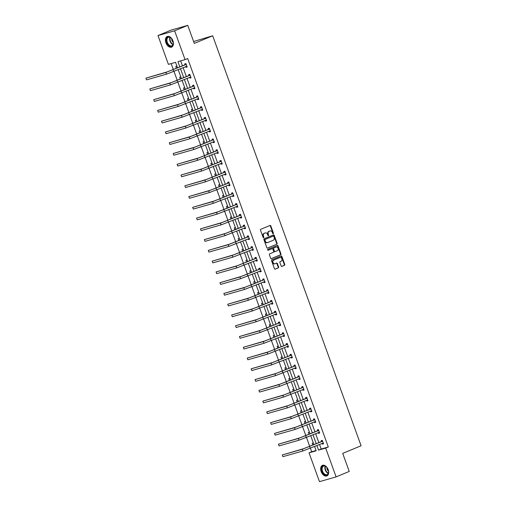 <?xml version="1.0" encoding="UTF-8"?>
<svg xmlns="http://www.w3.org/2000/svg" width="507" height="507" viewBox="0 0 507 507"><rect width="100%" height="100%" fill="white"/><g stroke="black" fill="none" stroke-linecap="round" stroke-linejoin="round"><path stroke-width="0.76" d="M273.235 233.727A0.507 0.387 74 0 0 273.425 233.1L270.814 225.9A0.722 0.558 74 0 0 270.054 225.438L260.775 229.297A0.722 0.558 74 0 0 260.503 230.184L263.114 237.384A0.507 0.387 74 0 0 263.83 237.086L263.494 236.154A2.307 1.781 74 0 1 264.362 233.302L265.136 232.979A2.307 1.781 74 0 1 265.281 232.928A2.307 1.781 74 0 1 267.569 234.462L267.905 235.394A0.507 0.387 74 0 0 268.628 235.09L268.292 234.158A2.307 1.781 74 0 1 269.154 231.306L269.927 230.989A2.307 1.781 74 0 1 270.079 230.932A2.307 1.781 74 0 1 272.36 232.466L272.703 233.397A0.507 0.387 74 0 0 273.235 233.727M272.95 233.702A0.507 0.387 74 0 0 272.975 233.226L270.37 226.033A0.722 0.558 74 0 0 269.819 225.539M263.361 237.688A0.507 0.387 74 0 0 263.387 237.213L263.044 236.281L263.494 236.154M268.152 235.698A0.507 0.387 74 0 0 268.178 235.223L267.842 234.291L268.292 234.158M321.159 471.649A5.735 3.631 67.4 0 1 322.465 465.35A5.735 3.631 67.4 0 1 328.175 469.64A5.735 3.631 67.4 0 1 326.863 475.94A5.735 3.631 67.4 0 1 321.159 471.649M165.922 42.81A5.735 3.631 67.4 0 1 167.228 36.517A5.735 3.631 67.4 0 1 172.938 40.807A5.735 3.631 67.4 0 1 171.632 47.107A5.735 3.631 67.4 0 1 165.922 42.81M281.125 265.922A0.722 0.558 74 0 0 281.886 266.384L284.484 265.307A0.722 0.558 74 0 0 284.757 264.413L281.867 256.422A0.722 0.558 74 0 0 281.106 255.959L271.822 259.812A0.722 0.558 74 0 0 271.556 260.706L274.445 268.697A0.722 0.558 74 0 0 275.206 269.16L278.349 267.854A0.722 0.558 74 0 0 278.622 266.961L277.386 263.539A0.722 0.558 74 0 0 276.626 263.076L275.067 263.722A1.933 1.489 74 0 1 274.94 263.767A1.933 1.489 74 0 1 273 262.404A1.933 1.489 74 0 1 273.755 260.104L279.864 257.562A1.933 1.489 74 0 1 279.984 257.518A1.933 1.489 74 0 1 281.924 258.881A1.933 1.489 74 0 1 281.176 261.187L280.156 261.612A0.722 0.558 74 0 0 279.883 262.499L281.125 265.922M176.468 68.331L175.79 66.455L176.918 66.138L177.551 67.881L175.549 62.336L168.419 64.376L157.988 35.56L171.119 30.109L187.755 25.35L194.289 43.399L212.674 35.763L361.085 445.754L342.707 453.391L349.234 471.44L336.103 476.891L319.473 481.65L309.042 452.84L316.165 450.799L314.625 446.534M187.755 25.35L174.623 30.807L185.055 59.617L177.932 61.658L179.839 66.93M319.537 444.493L321.178 449.025L328.302 446.99L187.679 58.527L185.055 59.617M328.302 446.99L325.678 448.08L336.103 476.891M276.86 244.235A0.722 0.558 74 0 0 277.133 243.347L274.236 235.356A0.722 0.558 74 0 0 273.476 234.887L264.198 238.746A0.722 0.558 74 0 0 263.925 239.634L266.821 247.631A0.722 0.558 74 0 0 267.582 248.094L276.41 244.368A0.722 0.558 74 0 0 276.683 243.474L273.786 235.482A0.722 0.558 74 0 0 273.241 234.988M278.051 245.889L280.941 253.88A0.722 0.558 74 0 1 280.675 254.774L271.397 258.627A0.722 0.558 74 0 1 270.63 258.164L269.394 254.742A0.722 0.558 74 0 1 269.667 253.849L273.431 252.29A0.722 0.558 74 0 0 273.698 251.396L272.88 249.127A0.722 0.558 74 0 0 272.12 248.664L268.197 250.293A0.507 0.387 74 0 1 267.854 249.343L277.291 245.426A0.722 0.558 74 0 1 278.051 245.889L277.602 246.015L280.498 254.007L280.941 253.88M157.988 35.56L174.623 30.807M212.674 35.763L193.611 41.523M306.83 425.005L310.056 433.916L309.422 432.173L308.294 432.49L308.972 434.366M299.035 403.471L302.261 412.387L301.627 410.638L300.499 410.962L301.177 412.837M291.24 381.942L294.466 390.853L293.832 389.11L292.704 389.427L293.382 391.303M283.445 360.407L286.67 369.324L286.037 367.575L284.915 367.898L285.593 369.774M275.65 338.879L278.882 347.789L278.242 346.047L277.12 346.363L277.798 348.239M267.861 317.344L271.087 326.261L270.446 324.512L269.325 324.835L270.003 326.711M260.066 295.815L263.291 304.726L262.651 302.983L261.53 303.306L262.208 305.176M252.271 274.281L255.496 283.198L254.856 281.448L253.734 281.772L254.413 283.647M244.475 252.752L247.701 261.663L247.067 259.92L245.939 260.243L246.617 262.113M236.68 231.217L239.906 240.134L239.272 238.385L238.144 238.708L238.822 240.584M228.885 209.689L232.111 218.599L231.477 216.857L230.355 217.18L231.034 219.049M221.09 188.154L224.322 197.071L223.682 195.322L222.56 195.645L223.238 197.521M213.295 166.626L216.527 175.536L215.887 173.793L214.765 174.116L215.443 175.986M205.506 145.091L208.732 154.008L208.092 152.265L206.97 152.582L207.648 154.458M197.711 123.562L200.937 132.473L200.297 130.73L199.175 131.053L199.853 132.923M189.916 102.027L193.142 110.944L192.508 109.201L191.38 109.518L192.058 111.394M182.121 80.499L185.347 89.416L184.713 87.667L183.585 87.99L184.263 89.866M171.157 63.59L173.343 69.63M174.015 71.481L177.241 80.398M177.913 82.248L181.138 91.159M181.81 93.015L185.036 101.926M185.708 103.777L188.934 112.693M189.605 114.544L192.831 123.461M193.503 125.311L196.729 134.222M197.4 136.079L200.626 144.989M201.292 146.84L204.524 155.757M205.189 157.607L208.421 166.524M209.087 168.375L212.313 177.285M212.984 179.142L216.21 188.053M216.882 189.903L220.108 198.82M220.779 200.671L224.005 209.587M224.677 211.438L227.903 220.349M228.575 222.199L231.8 231.116M232.472 232.967L235.698 241.883M236.37 243.734L239.596 252.644M240.267 254.501L243.493 263.412M244.165 265.262L247.391 274.179M248.062 276.03L251.288 284.947M251.96 286.797L255.186 295.708M255.858 297.565L259.083 306.475M259.749 308.326L262.981 317.243M263.646 319.093L266.878 328.01M267.544 329.861L270.77 338.771M271.441 340.628L274.667 349.538M275.339 351.389L278.565 360.306M279.237 362.156L282.462 371.073M283.134 372.924L286.36 381.834M287.032 383.691L290.257 392.602M290.929 394.452L294.155 403.369M294.827 405.22L298.053 414.137M298.724 415.987L301.95 424.898M302.622 426.748L305.848 435.665M306.52 437.516L309.745 446.433M310.417 448.283L311.666 451.75L316.057 450.495M178.223 69.732L181.449 78.648L180.815 76.899L179.687 77.222L180.365 79.098M189.238 100.183L188.61 98.434L187.482 98.757L188.16 100.627M193.813 112.795L197.039 121.712L196.399 119.963L195.277 120.286L195.956 122.162M204.828 143.247L204.194 141.497L203.073 141.814L203.751 143.69M209.404 155.858L212.629 164.775L211.989 163.026L210.868 163.349L211.546 165.225M217.192 177.393L220.425 186.303L219.785 184.561L218.663 184.878L219.341 186.753M224.988 198.921L228.213 207.838L227.58 206.089L226.458 206.412L227.136 208.288M232.783 220.456L236.008 229.367L235.375 227.624L234.247 227.941L234.925 229.817M240.578 241.985L243.804 250.902L243.17 249.152L242.042 249.476L242.72 251.352M248.373 263.52L251.599 272.43L250.965 270.687L249.837 271.004L250.515 272.88M256.168 285.048L259.394 293.965L258.754 292.216L257.632 292.539L258.31 294.409M263.963 306.577L267.189 315.493L266.549 313.751L265.427 314.067L266.105 315.943M271.752 328.111L274.984 337.022L274.344 335.279L273.222 335.602L273.9 337.472M279.547 349.64L282.779 358.557L282.139 356.808L281.017 357.131L281.696 359.007M287.342 371.175L290.568 380.085L289.934 378.342L288.813 378.666L289.491 380.535M295.137 392.703L298.363 401.62L297.729 399.871L296.601 400.194L297.279 402.07M302.933 414.238L306.158 423.149L305.525 421.406L304.396 421.729L305.075 423.599M310.728 435.767L313.953 444.683L313.313 442.934L312.192 443.257L312.87 445.133M311.666 451.75L309.042 452.84M316.907 445.583L318.548 450.121L325.678 448.08M180.511 68.781L183.737 77.698M184.409 79.548L187.634 88.465M188.306 90.316L191.532 99.226M192.204 101.083L195.429 109.994M196.095 111.844L199.327 120.761M199.992 122.612L203.225 131.528M203.89 133.379L207.122 142.29M207.788 144.146L211.013 153.057M211.685 154.908L214.911 163.824M215.583 165.675L218.809 174.592M219.48 176.442L222.706 185.353M223.378 187.21L226.604 196.12M227.275 197.971L230.501 206.888M231.173 208.738L234.399 217.655M235.071 219.506L238.296 228.416M238.968 230.267L242.194 239.184M242.866 241.034L246.091 249.951M246.763 251.802L249.989 260.718M250.661 262.569L253.887 271.479M254.552 273.33L257.784 282.247M258.45 284.097L261.682 293.014M262.347 294.865L265.579 303.775M266.245 305.632L269.471 314.543M270.142 316.393L273.368 325.31M274.04 327.161L277.266 336.078M277.937 337.928L281.163 346.839M281.835 348.696L285.061 357.606M285.733 359.457L288.958 368.374M289.63 370.224L292.856 379.141M293.528 380.991L296.753 389.902M297.425 391.759L300.651 400.669M301.323 402.52L304.549 411.437M305.22 413.287L308.446 422.204M309.118 424.055L312.344 432.965M313.009 434.816L316.241 443.733M204.834 143.24L201.609 134.33M189.244 100.177L186.018 91.266M321.178 449.025L318.548 450.121M180.669 60.872L182.463 65.84M183.135 67.691L186.361 76.608M187.032 78.458L190.258 87.375M190.93 89.226L194.156 98.136M194.827 99.993L198.053 108.904M198.725 110.754L201.951 119.671M202.623 121.522L205.848 130.438M206.52 132.289L209.746 141.2M210.418 143.05L213.643 151.967M214.315 153.817L217.541 162.734M218.213 164.585L221.439 173.495M222.104 175.352L225.336 184.263M226.002 186.113L229.234 195.03M229.899 196.881L233.125 205.798M233.797 207.648L237.023 216.559M237.694 218.416L240.92 227.326M241.592 229.177L244.818 238.094M245.489 239.944L248.715 248.861M249.387 250.712L252.613 259.622M253.285 261.479L256.51 270.389M257.182 272.24L260.408 281.157M261.08 283.007L264.305 291.924M264.977 293.775L268.203 302.685M268.875 304.536L272.101 313.453M272.772 315.303L275.998 324.22M276.67 326.071L279.896 334.988M280.561 336.838L283.793 345.749M284.459 347.599L287.691 356.516M288.356 358.367L291.588 367.283M292.254 369.134L295.48 378.045M296.151 379.901L299.377 388.812M300.049 390.663L303.275 399.579M303.947 401.43L307.172 410.347M307.844 412.197L311.07 421.108M311.742 422.965L314.967 431.875M315.639 433.726L318.865 442.643M321.463 441.464L321.185 440.684L322.306 440.368L323.555 443.815L322.433 444.138L322.167 443.403M317.566 430.697L317.287 429.923L318.409 429.6L319.657 433.048L318.535 433.371L318.269 432.636M313.668 419.929L313.389 419.156L314.511 418.833L315.76 422.287L314.638 422.604L314.372 421.868M309.771 409.162L309.492 408.389L310.614 408.065L311.868 411.519L310.74 411.842L310.474 411.101M305.873 398.401L305.594 397.621L306.716 397.304L307.971 400.752L306.843 401.075L306.577 400.34M301.976 387.633L301.697 386.86L302.825 386.537L304.073 389.984L302.945 390.308L302.679 389.572M298.084 376.866L297.799 376.093L298.927 375.769L300.176 379.223L299.048 379.54L298.781 378.805M294.187 366.098L293.902 365.325L295.03 365.002L296.278 368.456L295.15 368.779L294.884 368.038M290.289 355.337L290.004 354.558L291.132 354.241L292.381 357.689L291.252 358.012L290.986 357.277M286.392 344.57L286.106 343.797L287.235 343.473L288.483 346.921L287.361 347.244L287.095 346.509M282.494 333.802L282.215 333.029L283.337 332.706L284.585 336.16L283.464 336.477L283.198 335.742M278.597 323.041L278.318 322.262L279.439 321.945L280.688 325.393L279.566 325.716L279.3 324.981M274.699 312.274L274.42 311.501L275.542 311.178L276.79 314.625L275.669 314.948L275.402 314.213M270.801 301.507L270.523 300.733L271.644 300.41L272.893 303.864L271.771 304.181L271.505 303.446M266.904 290.739L266.625 289.966L267.747 289.643L268.995 293.097L267.873 293.414L267.607 292.678M263.006 279.978L262.727 279.199L263.849 278.882L265.098 282.329L263.976 282.653L263.71 281.917M259.109 269.211L258.83 268.437L259.952 268.114L261.2 271.562L260.078 271.885L259.812 271.15M255.211 258.443L254.932 257.67L256.054 257.347L257.303 260.801L256.181 261.118L255.915 260.383M251.314 247.676L251.035 246.903L252.156 246.579L253.405 250.033L252.283 250.357L252.017 249.615M247.416 236.915L247.137 236.135L248.259 235.818L249.514 239.266L248.386 239.589L248.119 238.854M243.518 226.147L243.24 225.374L244.368 225.051L245.616 228.499L244.488 228.822L244.222 228.087M239.627 215.38L239.342 214.607L240.47 214.284L241.719 217.737L240.591 218.054L240.324 217.319M235.73 204.613L235.444 203.839L236.573 203.516L237.821 206.97L236.693 207.293L236.427 206.552M231.832 193.851L231.547 193.072L232.675 192.755L233.923 196.203L232.795 196.526L232.529 195.791M227.935 183.084L227.649 182.311L228.777 181.988L230.026 185.435L228.904 185.758L228.632 185.023M224.037 172.317L223.758 171.543L224.88 171.22L226.128 174.674L225.007 174.991L224.74 174.256M220.139 161.556L219.861 160.776L220.982 160.453L222.231 163.907L221.109 164.23L220.843 163.488M216.242 150.788L215.963 150.009L217.085 149.692L218.333 153.139L217.211 153.463L216.945 152.727M212.344 140.021L212.065 139.248L213.187 138.924L214.436 142.372L213.314 142.695L213.048 141.96M208.447 129.253L208.168 128.48L209.29 128.157L210.538 131.611L209.416 131.928L209.15 131.193M204.549 118.492L204.27 117.713L205.392 117.396L206.641 120.843L205.519 121.167L205.253 120.432M200.652 107.725L200.373 106.952L201.494 106.628L202.743 110.076L201.621 110.399L201.355 109.664M196.754 96.957L196.475 96.184L197.597 95.861L198.845 99.315L197.724 99.632L197.457 98.897M192.856 86.19L192.578 85.417L193.699 85.094L194.948 88.548L193.826 88.871L193.56 88.129M188.959 75.429L188.68 74.649L189.802 74.333L191.057 77.78L189.929 78.103L189.662 77.368M185.061 64.662L184.782 63.888L185.911 63.565L187.159 67.013L186.031 67.336L185.765 66.601M186.031 67.336L187.108 66.886M189.929 78.103L191.006 77.653M193.826 88.871L194.903 88.421M197.724 99.632L198.801 99.188M201.621 110.399L202.699 109.949M205.519 121.167L206.596 120.717M209.416 131.928L210.494 131.484M213.314 142.695L214.391 142.252M217.211 153.463L218.289 153.013M221.109 164.23L222.186 163.78M225.007 174.991L226.084 174.547M228.904 185.758L229.982 185.309M232.795 196.526L233.879 196.076M236.693 207.293L237.777 206.843M240.591 218.054L241.668 217.611M244.488 228.822L245.565 228.372M248.386 239.589L249.463 239.139M252.283 250.357L253.361 249.907M256.181 261.118L257.258 260.674M260.078 271.885L261.156 271.435M263.976 282.653L265.053 282.203M267.873 293.414L268.951 292.97M271.771 304.181L272.848 303.737M275.669 314.948L276.746 314.498M279.566 325.716L280.644 325.266M283.464 336.477L284.541 336.033M287.361 347.244L288.439 346.801M291.252 358.012L292.336 357.562M295.15 368.779L296.234 368.329M299.048 379.54L300.125 379.097M302.945 390.308L304.023 389.858M306.843 401.075L307.92 400.625M310.74 411.842L311.818 411.392M314.638 422.604L315.715 422.16M318.535 433.371L319.613 432.921M322.433 444.138L323.51 443.688M269.781 231.027A2.307 1.781 74 0 0 269.629 231.065A2.307 1.781 74 0 0 269.477 231.116L269.927 230.989M267.842 234.291A2.307 1.781 74 0 1 268.704 231.439L269.477 231.116M264.99 233.017A2.307 1.781 74 0 0 264.831 233.055A2.307 1.781 74 0 0 264.686 233.106L265.136 232.979M263.044 236.281A2.307 1.781 74 0 1 263.913 233.429L264.686 233.106M267.366 248.126L276.41 244.368M273.786 236.395A0.507 0.387 74 0 0 273.254 236.072L265.11 239.456A0.507 0.387 74 0 0 264.92 240.084L265.275 241.066A2.307 1.781 74 0 0 267.557 242.6A2.307 1.781 74 0 0 267.709 242.549L273.273 240.236A2.307 1.781 74 0 0 274.141 237.377L273.786 236.395M272.867 236.186A0.507 0.387 74 0 0 272.804 236.205L273.254 236.072M267.259 242.676A2.307 1.781 74 0 1 267.107 242.726A2.307 1.781 74 0 1 264.825 241.193L264.47 240.21A0.507 0.387 74 0 1 264.66 239.583L272.804 236.205M271.182 258.659L280.225 254.901A0.722 0.558 74 0 0 280.498 254.007M271.765 248.766A0.722 0.558 74 0 0 271.67 248.791L268.019 250.306M277.335 250.667A1.933 1.489 74 0 0 278.083 248.36A1.933 1.489 74 0 0 276.15 246.998A1.933 1.489 74 0 0 276.023 247.042L273.869 247.936A0.722 0.558 74 0 0 273.603 248.829L274.42 251.098A0.722 0.558 74 0 0 275.181 251.561L277.335 250.667M275.827 247.099A1.933 1.489 74 0 0 275.7 247.124A1.933 1.489 74 0 0 275.574 247.169L276.023 247.042M275.086 251.586L274.731 251.687A0.722 0.558 74 0 1 273.97 251.225L273.153 248.956A0.722 0.558 74 0 1 273.419 248.062L275.574 247.169M277.602 246.015A0.722 0.558 74 0 0 277.056 245.521M279.668 257.619A1.933 1.489 74 0 0 279.534 257.651A1.933 1.489 74 0 0 279.414 257.689L279.864 257.562M274.617 263.855A1.933 1.489 74 0 1 274.49 263.9A1.933 1.489 74 0 1 272.551 262.531A1.933 1.489 74 0 1 273.305 260.23L279.414 257.689M274.99 269.192L277.899 267.981A0.722 0.558 74 0 0 278.172 267.088L276.936 263.672A0.722 0.558 74 0 0 276.385 263.177M281.67 266.416L284.04 265.434A0.722 0.558 74 0 0 284.307 264.54L281.417 256.548A0.722 0.558 74 0 0 280.865 256.054M186.189 64.338L167.215 71.886L145.915 78.148L165.897 72.431L186.056 64.497M146.542 79.872L145.915 78.148L146.542 79.872L166.524 74.155L186.874 66.24M184.928 64.814L185.936 63.641M187.039 66.683L185.841 66.569M190.087 75.106L171.106 82.654L149.812 88.915L169.794 83.199L189.954 75.264M150.44 90.639L149.812 88.915L150.44 90.639L170.422 84.922L190.771 77.007M188.826 75.581L189.833 74.409M190.936 77.451L189.738 77.337M193.985 85.873L175.004 93.421L153.71 99.676L173.692 93.966L193.851 86.025M154.337 101.406L153.71 99.676L154.337 101.406L174.319 95.69L194.669 87.768M192.723 86.348L193.731 85.17M194.834 88.218L193.636 88.104M166.873 38.038A4.962 3.143 67.4 0 1 171.138 38.019A4.962 3.143 67.4 0 1 173.318 43.279A4.962 3.143 67.4 0 1 172.83 45.237A4.962 3.143 67.4 0 1 168.064 44.717A4.962 3.143 67.4 0 1 166.873 38.038M171.22 38.101A4.595 2.909 -112.6 0 0 168.349 37.284A4.595 2.909 -112.6 0 0 167.354 38.19A4.595 2.909 -112.6 0 0 167.887 43.564A4.595 2.909 -112.6 0 0 171.873 45.769A4.595 2.909 -112.6 0 0 172.868 44.857A4.595 2.909 -112.6 0 0 173.324 43.158M167.627 36.39A5.697 3.612 -112.6 0 0 166.429 37.499A5.697 3.612 -112.6 0 0 167.076 44.134A5.697 3.612 -112.6 0 0 172 46.91M171.677 38.602A3.27 2.072 -112.6 0 0 173.286 42.48M322.11 466.871A4.962 3.143 67.4 0 1 326.369 466.852A4.962 3.143 67.4 0 1 328.555 472.112A4.962 3.143 67.4 0 1 328.067 474.07A4.962 3.143 67.4 0 1 323.301 473.551A4.962 3.143 67.4 0 1 322.11 466.871M326.457 466.934A4.595 2.909 -112.6 0 0 323.586 466.117A4.595 2.909 -112.6 0 0 322.591 467.029A4.595 2.909 -112.6 0 0 323.124 472.397A4.595 2.909 -112.6 0 0 327.11 474.603A4.595 2.909 -112.6 0 0 328.105 473.696A4.595 2.909 -112.6 0 0 328.561 471.992M322.864 465.223A5.697 3.612 -112.6 0 0 321.666 466.339A5.697 3.612 -112.6 0 0 322.306 472.968A5.697 3.612 -112.6 0 0 327.23 475.75M326.914 467.435A3.27 2.072 -112.6 0 0 328.523 471.32M197.882 96.634L178.901 104.182L157.607 110.444L177.589 104.727L197.749 96.793M158.235 112.167L157.607 110.444L158.235 112.167L178.217 106.457L198.567 98.535M196.621 97.116L197.629 95.937M198.731 98.985L197.534 98.865M201.78 107.402L182.799 114.95L161.505 121.211L181.487 115.495L201.647 107.56M162.126 122.935L161.505 121.211L162.126 122.935L182.114 117.218L202.464 109.303M200.518 107.877L201.526 106.704M202.629 109.746L201.431 109.632M205.671 118.169L186.696 125.717L165.402 131.978L185.385 126.262L205.538 118.321M166.023 133.702L165.402 131.978L166.023 133.702L186.012 127.986L206.362 120.07M204.416 118.644L205.424 117.472M206.52 120.514L205.322 120.4M209.568 128.936L190.594 136.478L169.3 142.74L189.282 137.029L209.435 129.089M169.921 144.47L169.3 142.74L169.921 144.47L189.903 138.753L210.259 130.831M208.314 129.412L209.315 128.233M210.418 131.281L209.22 131.161M213.466 139.698L194.492 147.245L173.198 153.507L193.18 147.791L213.333 139.856M173.819 155.231L173.198 153.507L173.819 155.231L193.801 149.514L214.157 141.599M212.211 140.179L213.213 139M214.315 142.049L213.117 141.928M217.364 150.465L198.389 158.013L177.095 164.274L197.077 158.558L217.23 150.623M177.716 165.998L177.095 164.274L177.716 165.998L197.698 160.282L218.054 152.366M216.109 150.94L217.11 149.768M218.213 152.81L217.015 152.696M221.261 161.232L202.287 168.78L180.993 175.042L200.975 169.325L221.128 161.384M181.614 176.766L180.993 175.042L181.614 176.766L201.596 171.049L221.952 163.134M220.006 161.708L221.008 160.535M222.11 163.577L220.913 163.463M225.159 172L206.184 179.541L184.884 185.803L204.872 180.086L225.026 172.152M185.511 187.533L184.884 185.803L185.511 187.533L205.493 181.817L225.849 173.895M223.904 172.475L224.905 171.296M226.008 174.345L224.81 174.224M229.056 182.761L210.082 190.309L188.781 196.57L208.77 190.854L228.923 182.919M189.409 198.294L188.781 196.57L189.409 198.294L209.391 192.578L229.747 184.662M227.801 183.242L228.803 182.064M229.905 185.106L228.708 184.992M232.954 193.528L213.979 201.076L192.679 207.338L212.667 201.621L232.821 193.687M193.306 209.061L192.679 207.338L193.306 209.061L213.289 203.345L233.645 195.429M231.699 194.004L232.7 192.831M233.803 195.873L232.605 195.759M236.851 204.296L217.877 211.844L196.577 218.099L216.559 212.389L236.718 204.448M197.204 219.829L196.577 218.099L197.204 219.829L217.186 214.112L237.536 206.197M235.597 204.771L236.598 203.592M237.701 206.641L236.503 206.526M240.749 215.057L221.774 222.605L200.474 228.866L220.456 223.15L240.616 215.215M201.102 230.59L200.474 228.866L201.102 230.59L221.084 224.88L241.433 216.958M239.494 215.538L240.495 214.36M241.598 217.408L240.4 217.288M244.647 225.824L225.672 233.372L204.372 239.634L224.354 233.917L244.513 225.983M204.999 241.357L204.372 239.634L204.999 241.357L224.981 235.641L245.331 227.725M243.385 226.306L244.393 225.127M245.496 228.169L244.298 228.055M248.544 236.592L229.563 244.14L208.269 250.401L228.251 244.685L248.411 236.75M208.897 252.125L208.269 250.401L208.897 252.125L228.879 246.408L249.229 238.493M247.283 237.067L248.291 235.894M249.393 238.936L248.196 238.822M252.442 247.359L233.461 254.907L212.167 261.162L232.149 255.452L252.309 247.511M212.794 262.892L212.167 261.162L212.794 262.892L232.776 257.176L253.126 249.26M251.18 247.834L252.188 246.656M253.291 249.704L252.093 249.59M256.339 258.12L237.358 265.668L216.064 271.929L236.047 266.213L256.206 258.278M216.692 273.653L216.064 271.929L216.692 273.653L236.674 267.943L257.024 260.021M255.078 258.602L256.086 257.423M257.188 260.471L255.991 260.351M260.237 268.887L241.256 276.435L219.962 282.697L239.944 276.98L260.104 269.046M220.583 284.421L219.962 282.697L220.583 284.421L240.572 278.704L260.921 270.789M258.976 269.363L259.983 268.19M261.086 271.232L259.888 271.118M264.128 279.655L245.154 287.203L223.86 293.464L243.842 287.748L263.995 279.807M224.481 295.188L223.86 293.464L224.481 295.188L244.469 289.472L264.819 281.556M262.873 280.13L263.881 278.958M264.977 282L263.779 281.886M268.026 290.422L249.051 297.964L227.757 304.225L247.739 298.515L267.892 290.574M228.378 305.955L227.757 304.225L228.378 305.955L248.36 300.239L268.716 292.317M266.771 290.898L267.772 289.719M268.875 292.767L267.677 292.653M271.923 301.183L252.949 308.731L231.655 314.993L251.637 309.276L271.79 301.342M232.276 316.717L231.655 314.993L232.276 316.717L252.258 311.006L272.614 303.085M270.668 301.665L271.67 300.486M272.772 303.535L271.575 303.414M275.821 311.951L256.846 319.499L235.552 325.76L255.534 320.044L275.688 312.109M236.173 327.484L235.552 325.76L236.173 327.484L256.155 321.768L276.511 313.852M274.566 312.426L275.567 311.254M276.67 314.296L275.472 314.182M279.718 322.718L260.744 330.266L239.45 336.528L259.432 330.811L279.585 322.87M240.071 338.251L239.45 336.528L240.071 338.251L260.053 332.535L280.409 324.619M278.463 323.193L279.465 322.021M280.567 325.063L279.37 324.949M283.616 333.486L264.641 341.027L243.341 347.289L263.329 341.579L283.483 333.638M243.968 349.019L243.341 347.289L243.968 349.019L263.951 343.302L284.307 335.381M282.361 333.961L283.362 332.782M284.465 335.83L283.267 335.71M287.513 344.247L268.539 351.795L247.239 358.056L267.227 352.34L287.38 344.405M247.866 359.78L247.239 358.056L247.866 359.78L267.848 354.063L288.204 346.148M286.259 344.728L287.26 343.55M288.363 346.598L287.165 346.477M291.411 355.014L272.436 362.562L251.136 368.823L271.125 363.107L291.278 355.173M251.764 370.547L251.136 368.823L251.764 370.547L271.746 364.831L292.102 356.915M290.156 355.489L291.157 354.317M292.26 357.359L291.062 357.245M295.308 365.781L276.334 373.329L255.034 379.591L275.016 373.874L295.175 365.934M255.661 381.315L255.034 379.591L255.661 381.315L275.643 375.598L295.993 367.683M294.054 366.257L295.055 365.084M296.158 368.126L294.96 368.012M299.206 376.549L280.232 384.091L258.931 390.352L278.913 384.636L299.073 376.701M259.559 392.076L258.931 390.352L259.559 392.076L279.541 386.366L299.891 378.444M297.951 377.024L298.953 375.845M300.055 378.894L298.857 378.773M303.104 387.31L284.129 394.858L262.829 401.119L282.811 395.403L302.971 387.468M263.456 402.843L262.829 401.119L263.456 402.843L283.438 397.127L303.788 389.211M301.842 387.792L302.85 386.613M303.953 389.655L302.755 389.541M307.001 398.077L288.02 405.625L266.726 411.887L286.709 406.17L306.868 398.236M267.354 413.611L266.726 411.887L267.354 413.611L287.336 407.894L307.686 399.979M305.74 398.553L306.748 397.38M307.85 400.422L306.653 400.308M310.899 408.845L291.918 416.393L270.624 422.648L290.606 416.938L310.766 408.997M271.251 424.378L270.624 422.648L271.251 424.378L291.233 418.662L311.583 410.746M309.638 409.32L310.645 408.141M311.748 411.19L310.55 411.076M314.796 419.606L295.815 427.154L274.521 433.415L294.504 427.699L314.663 419.764M275.149 435.139L274.521 433.415L275.149 435.139L295.131 429.429L315.481 421.507M313.535 420.088L314.543 418.909M315.646 421.957L314.448 421.837M318.694 430.373L299.713 437.921L278.419 444.183L298.401 438.466L318.561 430.532M279.04 445.907L278.419 444.183L279.04 445.907L299.029 440.19L319.378 432.275M317.433 430.855L318.44 429.676M319.543 432.718L318.345 432.604M322.585 441.141L303.611 448.689L282.317 454.95L302.299 449.234L322.452 441.299M282.938 456.674L282.317 454.95L282.938 456.674L302.926 450.957L323.276 443.042M321.33 441.616L322.338 440.444M323.434 443.486L322.237 443.372M272.975 233.226L273.425 233.1M263.387 237.213L263.83 237.086M268.178 235.223L268.628 235.09M268.704 231.439L269.154 231.306M263.913 233.429L264.362 233.302M270.37 226.033L270.814 225.9M273.786 235.482L274.236 235.356M276.683 243.474L277.133 243.347M264.66 239.583L265.11 239.456M264.47 240.21L264.92 240.084M264.825 241.193L265.275 241.066M280.225 254.901L280.675 254.774M271.67 248.791L272.12 248.664M273.419 248.062L273.869 247.936M273.153 248.956L273.603 248.829M273.97 251.225L274.42 251.098M273.305 260.23L273.755 260.104M276.936 263.672L277.386 263.539M278.172 267.088L278.622 266.961M277.899 267.981L278.349 267.854M281.417 256.548L281.867 256.422M284.307 264.54L284.757 264.413M284.04 265.434L284.484 265.307M173.21 69.833L173.831 71.557M165.897 72.431L166.524 74.155M177.108 80.594L177.729 82.324M169.794 83.199L170.422 84.922M181.005 91.361L181.626 93.085M173.692 93.966L174.319 95.69M173.001 44.61A4.595 2.909 67.4 0 1 169.965 37.303M170.263 37.436A4.443 2.814 -112.6 0 0 173.115 44.305M328.232 473.443A4.595 2.909 67.4 0 1 325.202 466.142M325.5 466.269A4.443 2.814 -112.6 0 0 328.352 473.145M184.903 102.129L185.524 103.853M177.589 104.727L178.217 106.457M188.8 112.896L189.422 114.62M181.487 115.495L182.114 117.218M192.698 123.657L193.319 125.387M185.385 126.262L186.012 127.986M196.596 134.425L197.217 136.149M189.282 137.029L189.903 138.753M200.487 145.192L201.114 146.916M193.18 147.791L193.801 149.514M204.384 155.96L205.012 157.683M197.077 158.558L197.698 160.282M208.282 166.721L208.909 168.451M200.975 169.325L201.596 171.049M212.18 177.488L212.807 179.212M204.872 180.086L205.493 181.817M216.077 188.255L216.704 189.979M208.77 190.854L209.391 192.578M219.975 199.023L220.602 200.747M212.667 201.621L213.289 203.345M223.872 209.784L224.5 211.514M216.559 212.389L217.186 214.112M227.77 220.551L228.397 222.275M220.456 223.15L221.084 224.88M231.667 231.319L232.288 233.043M224.354 233.917L224.981 235.641M235.565 242.086L236.186 243.81M228.251 244.685L228.879 246.408M239.462 252.847L240.084 254.571M232.149 255.452L232.776 257.176M243.36 263.615L243.981 265.338M236.047 266.213L236.674 267.943M247.258 274.382L247.879 276.106M239.944 276.98L240.572 278.704M251.155 285.143L251.776 286.873M243.842 287.748L244.469 289.472M255.053 295.911L255.674 297.634M247.739 298.515L248.36 300.239M258.944 306.678L259.571 308.402M251.637 309.276L252.258 311.006M262.841 317.445L263.469 319.169M255.534 320.044L256.155 321.768M266.739 328.206L267.366 329.937M259.432 330.811L260.053 332.535M270.637 338.974L271.264 340.698M263.329 341.579L263.951 343.302M274.534 349.741L275.162 351.465M267.227 352.34L267.848 354.063M278.432 360.509L279.059 362.232M271.125 363.107L271.746 364.831M282.329 371.27L282.957 373M275.016 373.874L275.643 375.598M286.227 382.037L286.854 383.761M278.913 384.636L279.541 386.366M290.124 392.805L290.745 394.528M282.811 395.403L283.438 397.127M294.022 403.572L294.643 405.296M286.709 406.17L287.336 407.894M297.92 414.333L298.541 416.063M290.606 416.938L291.233 418.662M301.817 425.1L302.438 426.824M294.504 427.699L295.131 429.429M305.715 435.868L306.336 437.592M298.401 438.466L299.029 440.19M309.612 446.635L310.233 448.359M302.299 449.234L302.926 450.957M269.629 231.065L270.079 230.932M264.831 233.055L265.281 232.928M272.836 236.192L273.286 236.059M267.107 242.726L267.557 242.6M271.714 248.772L272.164 248.645M275.7 247.124L276.15 246.998M274.686 251.706L275.136 251.573M279.534 257.651L279.984 257.518M274.49 263.9L274.94 263.767"/></g></svg>
